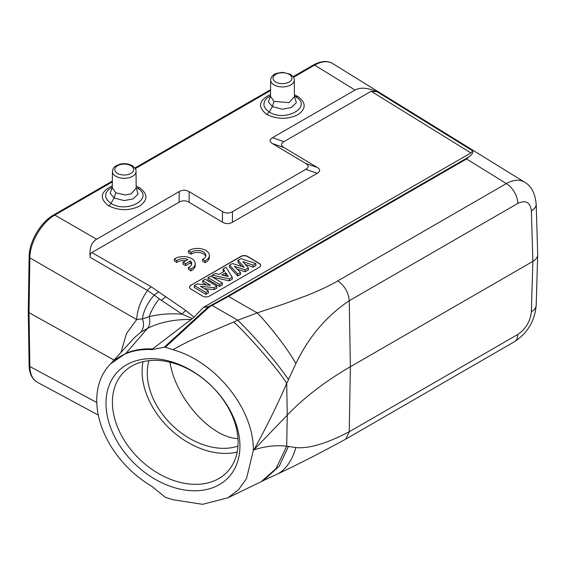 <?xml version="1.0" encoding="UTF-8"?>
<svg xmlns="http://www.w3.org/2000/svg" width="566" height="566" viewBox="0 0 566 566"><rect width="100%" height="100%" fill="white"/><g stroke="black" fill="none" stroke-linecap="round" stroke-linejoin="round"><path stroke-width="0.85" d="M239.934 446.15A76.559 54.676 43.8 0 1 139.498 468.146A76.559 54.676 43.8 0 1 139.498 359.877A76.559 54.676 43.8 0 1 239.934 446.15M295.869 447.565A41.495 25.512 97 0 1 277.39 474.096C298.997 463.901 321.806 452.227 345.826 439.075L349.243 431.759C326.518 443.581 308.725 448.852 295.869 447.565L286.707 446.227C276.526 444.926 265.581 446.135 253.872 449.864C265.581 428.766 276.519 406.657 286.707 383.522C281.047 372.959 248.516 335.143 233.751 321.997L197.951 337.117C188.57 341.298 180.257 345.501 173.012 349.724C216.778 362.084 254.077 410.067 253.327 450.437L246.521 478.539L238.675 489.576L227.971 497.818L202.557 504.306L173.019 499.75L165.3 497.295L152.021 486.442A87.157 62.246 43.8 0 1 108.417 441.912C100.72 427.854 96.821 413.994 96.744 400.325A87.157 62.246 43.8 0 1 110.101 364.363A87.157 62.246 43.8 0 1 152.013 349.59L152.594 348.974A87.157 62.246 -136.2 0 0 125.942 353.297L147.5 328.4C159.527 322.309 174.102 319.316 191.237 319.422L194.074 317.193L203.427 307.402L208.415 306.779A2.356 1.67 -97.1 0 1 208.613 306.623A2.356 1.132 62.1 0 1 209.356 306.928A2.356 1.493 -132.5 0 0 208.415 306.779L164.281 347.163L152.013 349.597M173.012 349.724L165.3 347.241L209.356 306.928L228.487 296.421A2.356 1.358 60 0 0 227.652 296.174L469.058 156.803L466.547 158.975L228.487 296.421L257.233 312.899L237.791 320.186C248.241 330.544 258.393 341.616 268.256 353.389C276.873 363.556 283.608 372.315 288.476 379.659L295.869 363.62A41.495 4.747 -128 0 0 257.233 312.899L284.054 303.914L306.277 295.756C319.408 290.5 329.914 285.554 337.782 280.906C344.659 285.752 348.479 292.367 349.243 300.751C326.518 315.948 308.725 336.904 295.869 363.62M164.281 347.163L165.3 347.241M183.051 262.277L185.549 263.77L190.409 260.968A8.242 4.839 -179.1 0 1 191.711 263.636A8.242 4.839 -179.1 0 1 188.407 267.435L190.919 268.942A11.78 6.919 0.9 0 0 195.249 263.685A11.78 6.919 0.9 0 0 187.473 257.042A11.78 6.919 0.9 0 0 174.349 259.037L176.868 260.544A8.242 4.839 -179.1 0 1 187.912 259.476L183.051 262.277L183.023 264.188L185.521 265.68L190.381 262.872A8.242 4.839 -179.1 0 1 191.534 264.584M174.349 259.037L174.321 260.947L176.84 262.447A8.242 4.839 -179.1 0 1 185.662 260.77M188.407 267.435L188.379 269.338L190.891 270.845A11.78 6.919 0.9 0 0 195.213 265.596L195.249 263.685M203.427 307.402L470.912 152.933L472.667 150.832C473.317 152.544 472.115 154.532 469.058 156.803M293.513 77.294L314.632 65.097A2.356 1.358 -120 0 0 313.43 64.963C321.205 60.895 327.594 60.413 332.596 63.519C327.636 60.668 321.651 61.192 314.632 65.097L355.016 90.051C360.351 87.114 367.688 87.68 377.041 91.734L371.169 91.289L283.934 141.649C280.736 143.573 280.736 145.533 283.934 147.521L317.243 167.423C320.448 169.411 320.448 171.371 317.243 173.295L232.414 222.268C229.081 224.115 225.749 224.079 222.417 222.169L189.108 202.267C185.782 200.35 182.45 200.322 179.118 202.168L91.89 252.528C90.503 253.363 89.93 254.976 90.171 257.36C89.287 248.41 91.437 242.375 96.616 239.241L54.817 215.101C41.636 222.417 29.821 242.651 29.842 257.863L136.696 319.592C137.241 309.821 140.835 300.114 147.478 290.464L154.242 295.077C147.747 302.449 143.792 310.373 142.384 318.842C144.309 324.205 143.743 328.676 140.708 332.263L134.475 337.647M194.074 317.193L185.966 310.621L151.264 286.828L91.89 252.528M190.975 285.207L240.946 256.356A4.712 2.766 0.9 0 1 247.604 256.419L259.263 263.388A4.712 2.766 0.9 0 1 260.643 265.383A4.712 2.766 0.9 0 1 259.263 267.301L209.293 296.152A4.712 2.766 0.9 0 1 202.628 296.082L190.975 289.12A4.712 2.766 0.9 0 1 189.596 287.125A4.712 2.766 0.9 0 1 190.975 285.207L240.939 256.547A4.712 2.766 -179.1 0 1 247.604 256.61L259.263 263.579A4.712 2.766 -179.1 0 1 260.643 265.475M190.997 254.275L188.478 252.769L188.506 250.865A11.78 6.919 -179.1 0 1 201.638 248.87A11.78 6.919 -179.1 0 1 209.406 255.514A11.78 6.919 -179.1 0 1 205.083 260.763L205.048 262.674L202.536 261.167L202.564 259.263A8.242 4.839 0.9 0 0 205.868 255.457A8.242 4.839 0.9 0 0 200.265 250.773A8.242 4.839 0.9 0 0 191.025 252.365L190.997 254.275A8.242 4.839 0.9 0 1 199.451 252.542A8.242 4.839 0.9 0 1 205.699 256.412M209.406 255.514L209.378 257.417A11.78 6.919 -179.1 0 1 205.048 262.674M136.031 171.427C136.293 169.616 134.977 167.67 132.09 165.59C128.708 163.779 124.888 163.263 120.643 164.034C112.669 166.574 113.101 168.526 112.436 171.427A11.801 6.813 180 0 0 115.896 176.288A11.801 6.813 180 0 0 128.786 177.752A11.801 6.813 180 0 0 136.031 171.427L136.208 188.068L131.22 193.805L125.489 194.987L115.775 192.78L114.155 197.987L115.775 192.78L112.259 187.742M114.099 197.951L110.172 193.268L112.259 187.488M136.208 187.862L138.111 194.081L133.024 198.914L124.117 200.59L114.155 197.987L110.978 203.35L107.363 200.307L105.637 196.749L105.998 193.084L108.41 189.709L112.266 187.141M137.319 188.131L139.653 187.884C148.002 194.046 147.995 200.116 139.639 206.109C129.31 210.913 118.973 210.814 108.622 205.812A4.712 2.667 -59.2 0 0 110.978 203.35C127.201 214.012 155.126 197.831 137.319 188.131L137.262 188.103M294.447 96.503L296.365 102.708L291.249 107.561L282.363 109.231L272.395 106.627L269.225 111.99L265.603 108.948L263.883 105.389L264.244 101.717L266.657 98.35L270.506 95.788M294.426 94.833L297.893 96.524L295.558 96.772L294.44 96.142L295.558 96.772C313.38 106.472 285.441 122.659 269.225 111.99L266.862 114.452C257.367 107.016 258.584 100.373 270.52 94.508M210.488 285.292L202.762 280.679L205.253 279.243L216.792 286.141L214.153 287.662L200.484 286.269L208.387 290.995L205.904 292.424L194.357 285.533L197.081 283.955L210.488 285.292M202.762 280.679L202.621 282.583L206.484 284.896M194.357 285.533L194.216 287.436L205.875 294.405L205.904 292.424M208.387 290.995L208.472 292.898L205.875 294.405M214.153 287.662L214.153 289.622L204.432 288.632M216.792 286.141L216.877 288.044L214.153 289.622M219.608 284.514L208.062 277.616L210.75 276.067L222.289 282.965L219.608 284.514L219.58 286.488L207.92 279.526L208.062 277.616M222.289 282.965L222.381 284.875L219.58 286.488M225.735 272.699L221.773 274.984L228.303 276.533L225.735 272.699L225.678 274.687L226.648 276.144M225.678 274.687L224.178 275.557M232.23 277.227L229.343 278.897L212.3 275.175L215.221 273.484L219.077 274.369L224.702 271.128L223.195 268.878L226.039 267.237L232.23 277.227L232.301 279.144L229.336 280.856L229.343 278.897M223.195 268.878L223.075 270.774L223.697 271.708M212.3 275.175L212.137 276.901M212.675 277.22L229.336 280.856M244.109 267.209L238.053 260.303L241.003 258.598L255.825 263.6L253.08 265.192L242.786 261.542L248.361 267.909L245.12 269.784L234.338 266.261L240.465 272.472L237.77 274.029L229.563 265.206L232.449 263.537L244.109 267.209M238.053 260.303L237.925 262.2L241.632 266.43M229.563 265.206L229.435 267.102L237.72 276.017L237.77 274.029M240.465 272.472L240.543 274.383L237.72 276.017M245.12 269.784L245.106 271.751L237.211 269.168M248.361 267.909L248.432 269.826L245.106 271.751M253.08 265.192L253.066 267.159L245.29 264.407M255.825 263.6L255.931 265.504L253.066 267.159M189.596 287.217A4.712 2.766 -179.1 0 1 190.968 285.391M96.616 239.241L179.174 191.577C182.507 189.73 185.839 189.759 189.171 191.676L222.48 211.578C225.813 213.488 229.138 213.524 232.47 211.677L305.76 169.361C308.965 167.437 308.965 165.484 305.76 163.496L272.458 143.594C269.253 141.599 269.253 139.646 272.458 137.722L355.016 90.051M114.035 360.061L29.022 312.658L28.3 311.668L29.121 256.879A2.356 1.337 -179.1 0 0 29.842 257.863L29.022 312.658L29.842 366.506C30.076 374.282 32.623 379.567 37.469 382.354C32.078 379.121 29.298 373.51 29.121 365.53A2.356 1.387 -0.9 0 0 29.842 366.506L96.779 402.525M237.968 438.593C210.941 437.879 175.389 397.926 169.977 362.198M148.922 360.655A65.96 47.105 -136.2 0 0 172.333 425.391A65.96 47.105 -136.2 0 0 237.968 446.142M237.189 452.085A71.847 51.308 43.8 0 1 169.418 428.427A71.847 51.308 43.8 0 1 143.021 361.674M238.095 442.456A71.847 51.308 -136.2 0 0 193.862 372.265A71.847 51.308 -136.2 0 0 123.43 372.584A71.847 51.308 -136.2 0 0 139.724 459.359A71.847 51.308 -136.2 0 0 227.086 472.101A71.847 51.308 -136.2 0 0 238.095 442.456M277.39 474.096L262.999 480.732M288.469 446.348L279.229 466.228L263.289 480.598M253.327 450.437L287.245 415.111L286.707 446.227L275.982 468.669L261.294 481.602L263.947 480.265M337.789 280.906L506.358 183.582A16.492 9.523 60 0 1 517.812 203.42C525.8 199.72 530.314 202.246 531.361 210.984L532.868 261.379L350.368 366.747C325.443 381.173 304.402 397.297 287.245 415.111L286.707 383.522L288.476 379.659M517.812 203.42L349.243 300.744L350.368 366.747L349.243 431.759L517.812 334.435A16.492 9.523 60 0 1 514.402 341.751C527.554 333.112 534.813 320.957 536.186 305.286L536.186 305.286A16.492 9.523 -178.3 0 1 531.361 311.76L532.868 261.379C535.945 259.546 537.551 257.36 537.7 254.813L537.7 254.481M531.361 210.984A16.492 9.516 -1.7 0 0 536.186 203.993L536.186 203.993C535.068 193.098 531.163 185.797 524.463 182.096C519.454 179.21 513.426 179.712 506.358 183.582L466.547 158.975M110.681 363.754L125.942 353.297M152.594 348.974L191.237 319.429M147.5 328.4L140.708 332.263M142.406 318.891L149.205 316.691M149.212 316.705C151.377 310.366 154.73 304.43 159.279 298.898L182.054 314.116C169.701 313.323 158.742 314.18 149.191 316.691C150.372 321.559 149.813 325.464 147.507 328.407M161.324 300.327L165.498 296.959M192.383 318.594L182.054 314.116A9.424 5.476 -57.9 0 1 185.966 310.621M120.983 352.434L126.501 333.53L136.696 319.592L142.384 318.842M270.506 96.135L268.411 101.908L272.395 106.627L274.015 101.42L270.506 96.39M294.447 96.574L289.049 102.616L274.015 101.42L272.338 106.592M185.549 263.77L185.521 265.68M190.409 260.968L190.381 262.872M190.919 268.942L190.891 270.845M176.868 260.544L176.84 262.447M191.025 252.365L188.506 250.865M205.083 260.763L202.564 259.263M371.169 91.289L470.912 152.933M130.909 165.711A9.445 5.455 180 0 1 126.678 174.83A9.445 5.455 180 0 1 115.11 168.152A9.445 5.455 180 0 1 130.909 165.711M108.622 205.812C99.121 198.376 100.338 191.725 112.28 185.86M136.187 186.193L139.653 187.884M297.893 96.524C306.248 102.687 306.241 108.757 297.886 114.749C287.549 119.56 277.213 119.461 266.862 114.452M189.108 202.267L189.171 191.676M179.174 191.577L179.118 202.168M222.48 211.578L222.417 222.169M232.414 222.268L232.47 211.677M305.76 169.361L317.243 173.295M317.243 167.423L305.76 163.496M272.458 143.594L283.934 147.521M283.934 141.649L272.458 137.722M151.264 286.828A9.424 5.25 -60 0 0 147.478 290.464L90.171 257.36M227.652 296.174L211.38 305.159A2.356 1.132 -117.9 0 1 212.116 305.463L237.791 320.186M237.762 320.158L233.744 321.99M531.361 311.76C530.314 321.389 525.8 328.952 517.812 334.435M211.38 305.159L208.613 306.623L203.626 307.253M514.402 341.751L345.826 439.075M159.265 298.883L154.242 295.077L158.607 291.83M377.041 91.734L472.667 150.832M29.121 256.879C29.107 241.788 40.526 222.24 53.614 214.967A2.356 1.358 60 0 1 54.817 215.101L112.323 181.898M270.562 90.539L135.267 168.654M294.454 96.821L294.27 80.068A11.801 6.813 180 0 1 287.026 86.393A11.801 6.813 180 0 1 274.142 84.928A11.801 6.813 180 0 1 270.675 80.068L270.506 96.248M289.148 74.344A9.445 5.455 180 0 1 284.917 83.471A9.445 5.455 180 0 1 273.35 76.792A9.445 5.455 180 0 1 289.148 74.344M112.436 171.427L112.259 187.608M29.121 365.53L28.3 311.696M227.971 497.818L260.728 481.885M537.693 254.389L536.186 203.993M537.693 254.905L536.186 305.286M98.293 415.083L37.639 382.446M110.71 363.733L110.101 364.363M134.453 337.633L109.938 364.546M524.618 182.188L332.773 63.633M53.614 214.967L112.33 181.063M134.885 168.045L270.569 89.704M293.124 76.686L313.43 64.963M294.27 80.068C294.532 78.257 293.223 76.311 290.33 74.231L282.575 72.321L276.328 73.417C272.911 74.67 271.022 76.884 270.675 80.068"/></g></svg>
